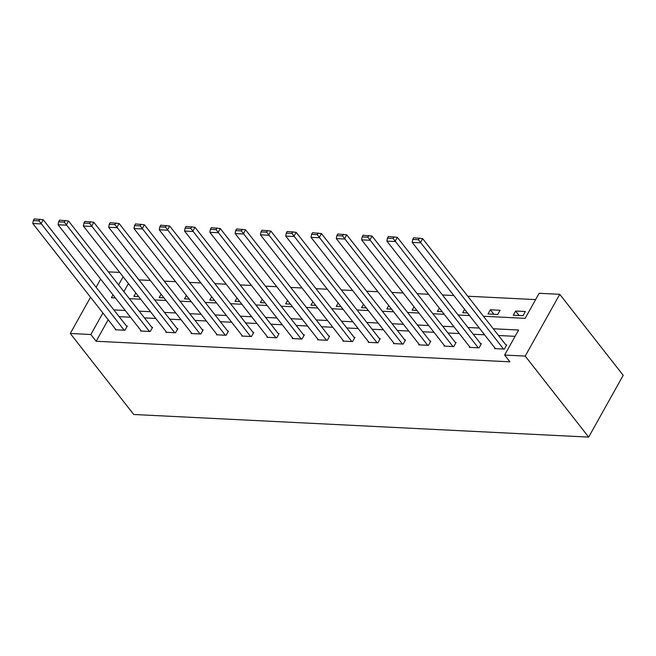 <?xml version="1.0" encoding="UTF-8"?>
<svg xmlns="http://www.w3.org/2000/svg" width="656" height="656" viewBox="0 0 656 656"><rect width="100%" height="100%" fill="white"/><g stroke="black" fill="none" stroke-linecap="round" stroke-linejoin="round"><path stroke-width="0.98" d="M483.456 316.258L525.153 318.332L539.158 293.281L559.748 294.306L623.2 375.314L588.67 437.101L133.726 414.485L70.274 333.478L90.864 334.503L96.153 341.251L509.909 361.825L504.62 355.068L518.625 330.025L493.246 328.763M108.379 271.863L119.728 272.429M535.624 299.595L467.761 296.225M453.821 295.528L442.464 294.962M428.532 294.273L417.175 293.708M403.235 293.011L391.878 292.453M377.946 291.756L366.589 291.19M352.649 290.501L341.292 289.936M327.36 289.239L316.003 288.673M302.063 287.984L290.715 287.418M276.775 286.729L265.418 286.164M251.486 285.467L240.129 284.901M226.189 284.212L214.832 283.646M200.9 282.957L189.543 282.392M175.603 281.695L164.246 281.129M150.314 280.44L138.957 279.874M128.42 283.523L123.877 291.649M135.808 292.953L133.906 296.356L138.662 296.594M161.105 294.216L159.203 297.619L163.951 297.849M186.394 295.471L184.492 298.874L189.248 299.111M211.683 296.725L209.781 300.128L214.537 300.366M236.98 297.988L235.078 301.391L239.825 301.621M262.269 299.243L260.366 302.646L265.122 302.883M287.566 300.497L285.663 303.9L290.411 304.138M312.855 301.76L310.952 305.163L315.708 305.393M338.152 303.015L336.249 306.418L340.997 306.655M363.44 304.269L361.538 307.672L366.294 307.91M388.729 305.532L386.835 308.935L391.583 309.165M414.026 306.787L412.124 310.19L416.872 310.427M439.315 308.041L437.413 311.444L442.169 311.682M464.612 309.304L462.71 312.707L467.457 312.945M487.998 313.962L497.732 314.445L500.061 310.272L490.335 309.788L487.998 313.962M513.295 315.216L523.021 315.7L525.358 311.526L515.624 311.042L513.295 315.216M515.091 336.331L498.535 335.511M484.595 334.814L473.238 334.257M459.307 333.56L447.95 332.994M434.01 332.305L422.653 331.739M408.721 331.042L397.364 330.485M383.424 329.788L372.075 329.222M358.135 328.533L346.778 327.967M332.846 327.27L321.489 326.713M307.549 326.016L296.192 325.45M282.26 324.761L270.903 324.195M256.963 323.498L245.606 322.941M231.675 322.244L220.318 321.678M206.378 320.989L195.029 320.423M181.089 319.726L169.732 319.169M155.792 318.472L144.443 317.906M130.503 317.217L119.146 316.651M108.174 319.743L96.153 341.251M115.563 329.181L115.243 329.755L124.968 330.239L127.305 326.065L126.493 326.024M140.86 330.435L140.532 331.018L150.265 331.501L152.594 327.319L151.782 327.287M166.148 331.69L165.829 332.272L175.554 332.756L177.891 328.582L177.079 328.541M191.445 332.953L191.117 333.527L200.843 334.011L203.18 329.837L202.368 329.796M216.734 334.207L216.414 334.79L226.14 335.273L228.468 331.1L227.665 331.059M242.031 335.462L241.703 336.044L251.428 336.528L253.765 332.354L252.954 332.313M267.32 336.725L266.992 337.299L276.725 337.783L279.054 333.609L278.242 333.568M292.609 337.979L292.289 338.562L302.014 339.045L304.351 334.872L303.539 334.831M317.906 339.234L317.578 339.816L327.311 340.3L329.64 336.126L328.828 336.085M343.195 340.497L342.875 341.071L352.6 341.555L354.937 337.381L354.125 337.34M368.492 341.751L368.164 342.334L377.897 342.817L380.226 338.644L379.414 338.603M393.78 343.006L393.461 343.588L403.186 344.072L405.523 339.898L404.711 339.857M419.077 344.269L418.749 344.843L428.475 345.327L430.812 341.153L430 341.112M444.366 345.523L444.046 346.106L453.772 346.589L456.1 342.416L455.297 342.375M469.663 346.778L469.335 347.36L479.06 347.844L481.397 343.67L480.586 343.629M494.952 348.041L494.624 348.615L504.357 349.099L506.686 344.925L505.874 344.884M504.62 355.068L525.21 356.093L588.67 437.101M525.21 356.093L559.748 294.306M113.012 294.88L111.397 297.758L115.423 297.963M129.363 298.652L140.712 299.218M154.652 299.915L166.009 300.481M179.941 301.17L191.298 301.735M205.238 302.424L216.595 302.99M230.527 303.687L241.884 304.253M255.824 304.942L267.181 305.507M281.112 306.196L292.469 306.762M306.409 307.459L317.758 308.025M331.698 308.714L343.055 309.279M356.995 309.968L368.344 310.534M382.284 311.231L393.641 311.797M407.573 312.486L418.93 313.051M432.87 313.74L444.227 314.306M458.159 315.003L469.516 315.569M123.131 276.766L118.588 284.901M100.655 279.112L96.112 287.246M90.536 297.225L70.274 333.478M102.885 312.994L90.864 334.503M479.306 328.066L467.949 327.5M454.018 326.811L442.661 326.245M428.721 325.556L417.372 324.991M403.432 324.294L392.075 323.728M378.143 323.039L366.786 322.473M352.846 321.776L341.489 321.219M327.557 320.522L316.2 319.956M302.26 319.267L290.903 318.701M276.971 318.004L265.614 317.447M251.674 316.75L240.326 316.184M226.386 315.495L215.029 314.929M201.089 314.232L189.74 313.675M175.8 312.978L164.443 312.412M150.511 311.723L139.154 311.157M125.214 310.46L113.857 309.903M493.829 314.249L490.335 309.788M519.126 315.511L515.624 311.042M116.055 329.796L32.8 223.516L40.91 223.917L43.239 219.744L34.276 218.899L33.341 220.564L39.016 220.851L39.95 219.178M126.977 326.647L43.239 219.744M124.156 330.198L39.016 220.851M33.341 220.564L32.8 223.516M141.343 331.059L58.089 224.77L66.199 225.172L68.536 220.998L59.565 220.154L58.63 221.826L64.304 222.105L65.239 220.432M152.274 327.902L68.536 220.998M149.453 331.46L64.304 222.105M58.63 221.826L58.089 224.77M166.64 332.313L83.386 226.025L91.487 226.435L93.824 222.253L84.862 221.408L83.927 223.081L89.601 223.36L90.536 221.695M177.563 329.164L93.824 222.253M174.742 332.715L89.601 223.36M83.927 223.081L83.386 226.025M191.929 333.568L108.675 227.288L116.784 227.689L119.113 223.516L110.151 222.671L109.216 224.336L114.89 224.623L115.825 222.95M202.852 330.419L119.113 223.516M200.039 333.97L114.89 224.623M109.216 224.336L108.675 227.288M217.218 334.831L133.972 228.542L142.073 228.944L144.41 224.77L135.448 223.926L134.513 225.598L140.187 225.877L141.122 224.204M228.149 331.674L144.41 224.77M225.328 335.232L140.187 225.877M134.513 225.598L133.972 228.542M242.515 336.085L159.26 229.797L167.37 230.207L169.699 226.025L160.736 225.18L159.802 226.853L165.476 227.132L166.411 225.467M253.437 332.936L169.699 226.025M250.617 336.487L165.476 227.132M159.802 226.853L159.26 229.797M267.804 337.34L184.557 231.06L192.659 231.461L194.996 227.288L186.025 226.443L185.099 228.108L190.773 228.395L191.7 226.722M278.734 334.191L194.996 227.288M275.914 337.742L190.773 228.395M185.099 228.108L184.557 231.06M293.101 338.603L209.846 232.314L217.956 232.716L220.285 228.542L211.322 227.698L210.387 229.37L216.062 229.649L216.997 227.976M304.023 335.446L220.285 228.542M301.202 339.004L216.062 229.649M210.387 229.37L209.846 232.314M318.39 339.857L235.143 233.569L243.245 233.979L245.582 229.797L236.611 228.952L235.684 230.625L241.359 230.904L242.285 229.239M329.32 336.708L245.582 229.797M326.499 340.259L241.359 230.904M235.684 230.625L235.143 233.569M343.687 341.112L260.432 234.832L268.542 235.233L270.871 231.06L261.908 230.215L260.973 231.88L266.648 232.167L267.582 230.494M354.609 337.963L270.871 231.06M351.788 341.514L266.648 232.167M260.973 231.88L260.432 234.832M368.975 342.375L285.721 236.086L293.831 236.488L296.168 232.314L287.197 231.47L286.262 233.142L291.936 233.421L292.871 231.748M379.906 339.218L296.168 232.314M377.085 342.776L291.936 233.421M286.262 233.142L285.721 236.086M394.272 343.629L311.018 237.341L319.119 237.751L321.456 233.569L312.494 232.724L311.559 234.397L317.233 234.676L318.168 233.011M405.195 340.48L321.456 233.569M402.374 344.031L317.233 234.676M311.559 234.397L311.018 237.341M419.561 344.884L336.307 238.604L344.416 239.005L346.745 234.832L337.783 233.987L336.848 235.652L342.522 235.939L343.457 234.266M430.484 341.735L346.745 234.832M427.671 345.286L342.522 235.939M336.848 235.652L336.307 238.604M444.85 346.147L361.604 239.858L369.705 240.26L372.042 236.086L363.08 235.242L362.145 236.914L367.819 237.193L368.754 235.52M455.781 342.99L372.042 236.086M452.96 346.548L367.819 237.193M362.145 236.914L361.604 239.858M470.147 347.401L386.892 241.121L395.002 241.523L397.331 237.349L388.368 236.496L387.434 238.169L393.108 238.448L394.043 236.783M481.069 344.252L397.331 237.349M478.249 347.803L393.108 238.448M387.434 238.169L386.892 241.121M495.436 348.656L412.189 242.376L420.291 242.777L422.628 238.604L413.657 237.759L412.731 239.424L418.405 239.711L419.332 238.038M506.366 345.507L422.628 238.604M503.546 349.066L418.405 239.711M412.731 239.424L412.189 242.376"/></g></svg>
